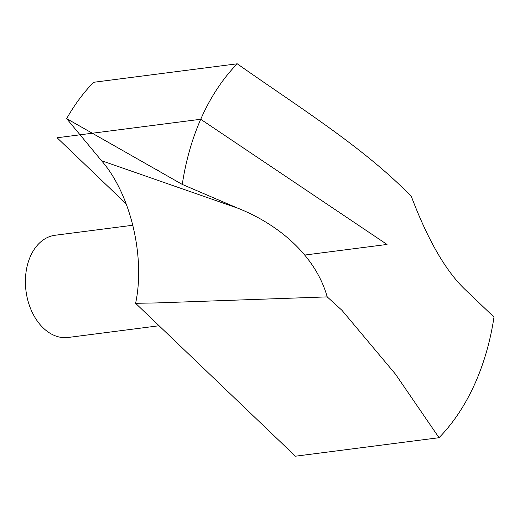 <?xml version="1.0" encoding="UTF-8"?>
<svg xmlns="http://www.w3.org/2000/svg" width="520" height="520" viewBox="0 0 520 520"><rect width="100%" height="100%" fill="white"/><g stroke="black" fill="none" stroke-linecap="round" stroke-linejoin="round"><path stroke-width="0.78" d="M439.029 437.71L395.525 374.218L341.985 310.336L327.217 296.887L156.24 302.939L135.603 303.303L295.412 456.203L439.029 437.71A226.434 157.859 -97.3 0 0 494 317.083L465.53 289.919C446.024 271.505 427.979 240.389 411.392 196.586C364.806 148.096 297.837 106.528 237.237 63.798A226.434 157.859 -97.3 0 0 182.267 184.418L237.633 208.124C275.828 223.132 314.971 253.519 327.217 296.887M135.603 303.303C145.496 257.114 130.656 193.869 101.478 160.673L66.651 118.632A226.434 157.859 -97.3 0 1 93.613 82.29L237.237 63.798M66.651 118.632L182.267 184.418M159.068 325.754L68.205 337.46A51.519 35.913 -97.3 0 1 26 290.953A51.519 35.913 -97.3 0 1 55.042 235.268L132.912 225.238M126.243 203.931L57.09 137.767L200.714 119.269L387.036 244.452L304.668 255.06M101.478 160.673L237.633 208.124M160.024 171.529L156.215 169.338"/></g></svg>
